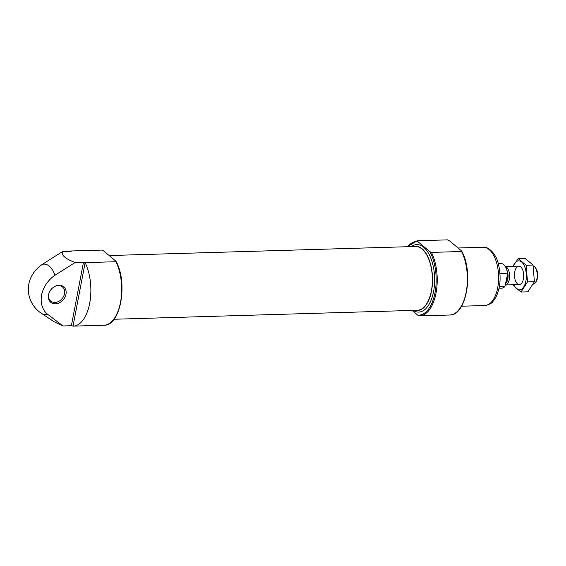 <?xml version="1.0" encoding="UTF-8"?>
<svg xmlns="http://www.w3.org/2000/svg" width="566" height="566" viewBox="0 0 566 566"><rect width="100%" height="100%" fill="white"/><g stroke="black" fill="none" stroke-linecap="round" stroke-linejoin="round"><path stroke-width="0.85" d="M101.562 250.094A37.589 18.791 -91.7 0 1 101.76 250.08L101.965 250.08A37.589 18.791 -91.7 0 0 101.76 250.08L103.578 250.865L115.598 260.898L115.903 261.725L85.084 262.638A1.224 0.432 10.8 0 0 83.492 262.221L75.179 262.468C65.741 259.03 61.446 255.443 62.302 251.714L42.11 264.506A25.711 20.362 -50.1 0 0 28.3 288.837A29.149 29.149 0 0 0 41.332 313.281A25.244 12.622 -91.7 0 0 47.551 314.229L63.067 325.966L71.38 325.726A1.224 0.432 -169.2 0 1 72.972 326.136L73.021 326.136A37.589 18.791 -91.7 0 0 73.17 326.136A37.589 18.791 -91.7 0 0 89.711 303.143A37.589 18.791 -91.7 0 0 85.119 262.702L85.084 262.638M101.951 250.08L71.097 250.993A37.589 18.791 -91.7 0 0 70.948 250.993A37.589 18.791 -91.7 0 0 68.012 251.545M47.551 314.229A25.711 20.362 129.9 0 1 54.987 275.26L75.179 262.468M54.095 321.75L63.067 325.966M417.496 240.755L447.642 239.864A37.589 18.791 -91.7 0 0 447.451 239.864L449.27 240.649L461.29 250.681L461.594 251.509L431.448 252.401L429.813 251.608L417.8 241.576L417.496 240.755A37.589 18.791 -91.7 0 0 417.305 240.755L407.287 246.734M461.29 250.681L461.594 251.509A37.589 18.791 -91.7 0 1 466.221 291.971A37.589 18.791 -91.7 0 1 449.673 315.007C466.292 315.927 473.869 272.593 461.764 251.205M412.098 310.437L417.701 315.113L419.328 315.899A37.589 18.791 -91.7 0 0 419.526 315.899A37.589 18.791 -91.7 0 0 436.068 292.863A37.589 18.791 -91.7 0 0 431.448 252.401M115.598 260.898L115.903 261.725A37.589 18.791 -91.7 0 1 120.53 302.187A37.589 18.791 -91.7 0 1 103.981 325.224L73.17 326.136M48.513 294.829A10.089 7.988 129.9 0 0 48.365 295.877A10.089 7.988 129.9 0 0 56.833 303.701A10.089 7.988 129.9 0 0 66.158 292.53A10.089 7.988 129.9 0 0 56.947 285.597A10.089 7.988 129.9 0 0 48.513 294.829M62.302 251.714L70.616 251.467A1.224 0.432 10.8 0 0 71.245 251.219A1.224 0.432 10.8 0 0 71.139 250.993M415.147 310.345A32.22 16.11 -91.7 0 0 417.375 310.585A32.22 16.11 -91.7 0 0 432.523 277.906A32.22 16.11 -91.7 0 0 415.472 246.182A32.22 16.11 -91.7 0 0 413.258 246.557M113.992 319.252L417.361 310.281A31.908 15.954 -91.7 0 0 432.367 277.913A31.908 15.954 -91.7 0 0 415.479 246.486L109.181 255.542M48.407 295.509A9.205 7.287 129.9 0 0 50.629 301.034A9.205 7.287 129.9 0 0 62.126 298.636A9.205 7.287 129.9 0 0 62.43 286.898A9.205 7.287 129.9 0 0 56.593 285.703M499.049 288.221L501.915 288.136A12.275 6.134 -91.7 0 0 504.971 286.354L507.652 273.682A11.964 5.985 -91.7 0 0 504.978 265.992A11.964 5.985 -91.7 0 0 504.886 265.871M507.652 273.682L507.483 273.194A12.275 6.134 -91.7 0 0 504.794 265.744A12.275 6.134 -91.7 0 0 503.705 264.577A12.275 6.134 -91.7 0 0 501.186 263.6L498.321 263.685M504.971 286.354L499.382 286.516M507.483 273.194L499.99 273.413M533.214 284.125A9.205 4.606 -91.7 0 0 535.549 282.384L536.2 281.401A8.03 4.012 -91.7 0 0 535.811 268.298L535.103 267.357A9.205 4.606 -91.7 0 0 533.172 265.857M535.549 282.384A9.205 4.606 -91.7 0 0 535.103 267.357M519.355 284.549L505.502 284.96A9.205 4.606 -91.7 0 0 509.612 276.102A9.205 4.606 -91.7 0 0 505.431 266.65M518.23 258.634L525.121 258.429L533.009 265.022L534.396 281.719L527.894 291.83L521.01 292.035L527.512 281.925L526.125 265.221L518.23 258.634L512.923 266.324M533.009 265.022L526.125 265.221M513.114 285.448L521.01 292.035M534.396 281.719L527.512 281.925M514.763 271.751A9.205 4.606 -91.7 0 0 516.376 282.554A9.205 4.606 -91.7 0 0 521.958 282.788A9.205 4.606 -91.7 0 0 521.512 267.76A9.205 4.606 -91.7 0 0 514.763 271.751M513.751 284.719A14.497 7.252 -91.7 0 0 524.349 285.78A14.497 7.252 -91.7 0 0 523.72 264.633A14.497 7.252 -91.7 0 0 513.206 266.317M103.783 325.231A37.589 18.791 -91.7 0 0 103.981 325.224C120.6 326.15 128.178 282.809 116.072 261.421M54.987 275.26A25.244 12.622 -91.7 0 0 49.263 266.147A25.244 12.622 -91.7 0 0 42.11 264.506M447.656 239.864L447.451 239.864A37.589 18.791 -91.7 0 0 447.253 239.871M449.475 315.007A37.589 18.791 -91.7 0 0 449.673 315.007L419.321 315.899M417.8 241.576A36.818 18.409 -91.7 0 0 407.626 246.719M417.701 315.113A36.818 18.409 -91.7 0 0 435.013 292.756A36.818 18.409 -91.7 0 0 429.813 251.608M413.194 310.409A33.755 16.874 -91.7 0 0 434.617 277.849A33.755 16.874 -91.7 0 0 411.312 246.613M71.38 325.726L83.492 262.221M73.021 326.136L85.119 262.702M71.012 251.41L71.097 250.993M483.159 247.25C486.894 245.969 496.071 252.443 498.618 264.789C501.349 278.019 500.266 289.127 495.377 298.112C492.293 301.445 493.8 303.503 484.878 305.527A29.149 14.575 -91.7 0 0 498.589 275.953A29.149 14.575 -91.7 0 0 483.159 247.25L458.071 247.993M505.834 283.198A8.094 4.047 -91.7 0 0 507.143 270.873M506.089 281.861A7.825 3.912 -91.7 0 0 507.362 275.189M101.76 250.08L70.948 250.993M41.332 313.281L54.095 321.757M447.451 239.864L417.305 240.755M484.878 305.527L461.573 306.213M518.81 266.147L505.367 266.551"/></g></svg>
